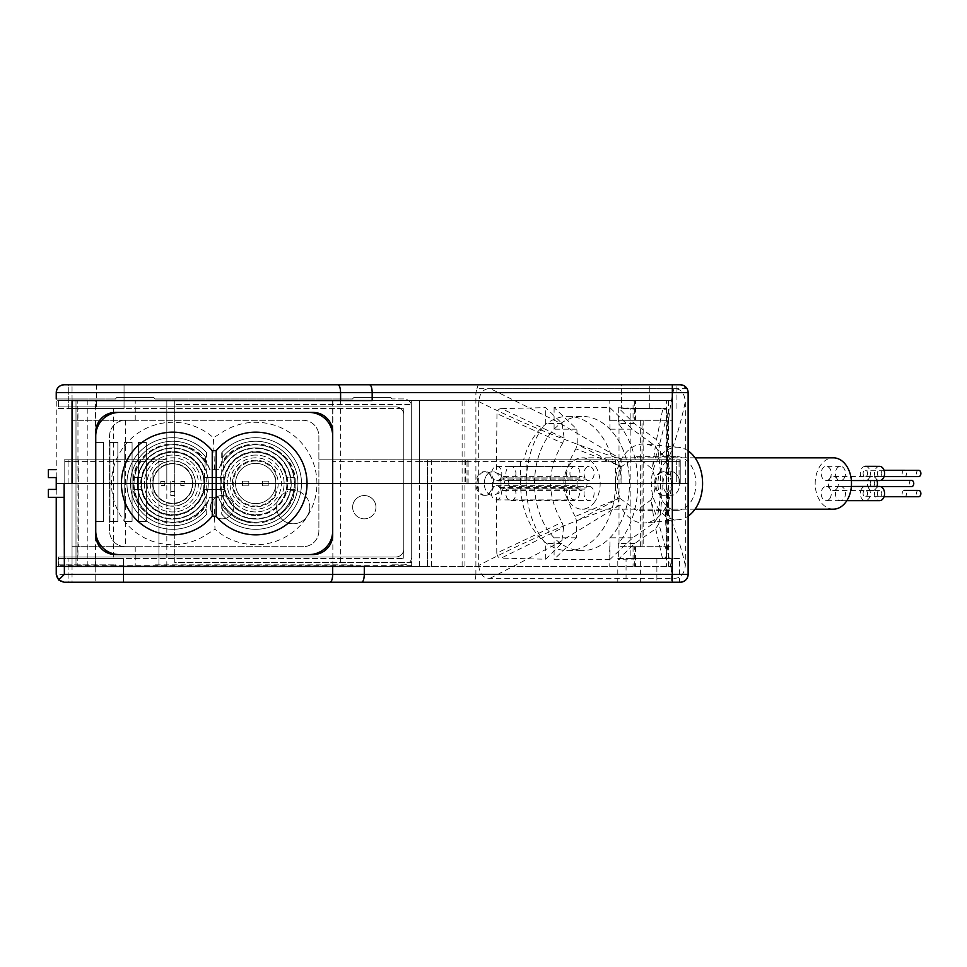 <?xml version="1.0" encoding="UTF-8"?>
<svg xmlns="http://www.w3.org/2000/svg" width="967" height="967" viewBox="0 0 967 967"><rect width="100%" height="100%" fill="white"/><g stroke="black" fill="none" stroke-linecap="round" stroke-linejoin="round"><path stroke-width="0.73" stroke-dasharray="4.83 3.63" d="M276.622 507.192A16.584 16.584 0 0 0 293.206 523.788A16.584 16.584 0 0 0 309.791 507.192A16.584 16.584 0 0 0 293.206 490.607A16.584 16.584 0 0 0 276.622 507.192M340.589 566.432L672.331 566.432L427.474 566.432L427.474 459.808L526.157 459.808L526.157 483.5L492.65 483.5A11.846 8.377 90 0 1 484.274 495.346A11.846 8.377 90 0 1 475.897 483.5L64.148 483.5L72.041 483.5L72.041 400.568L72.041 459.808L166.832 459.808L68.101 459.808L95.745 459.808L95.745 534.836A19.751 19.751 0 0 0 115.484 554.587L312.945 554.587A19.751 19.751 0 0 0 332.696 534.836L332.696 459.808L318.88 459.808L318.88 530.895A15.798 15.798 0 0 1 303.082 546.693L125.359 546.693A15.798 15.798 0 0 1 109.561 530.895L109.561 459.808L64.148 459.808L166.832 459.808L72.041 459.808L109.561 459.808L95.576 459.808L95.576 400.568L332.853 400.568L332.853 459.808L668.378 459.808L340.589 459.808L340.589 566.432L75.994 566.432L427.474 566.432L427.474 459.808L419.581 459.808L528.067 459.808L528.78 461.38A67.134 47.468 90 0 0 526.133 483.5L501.027 483.5A11.846 8.377 90 0 1 492.65 495.346A11.846 8.377 90 0 1 484.274 483.5L475.897 483.5L475.897 574.338L72.041 574.338L72.041 582.231L64.148 582.231A7.893 7.893 0 0 1 56.243 574.338L72.041 574.338L72.041 558.539L58.371 558.539L403.783 558.539L72.041 558.539M352.641 507.192A11.652 11.652 0 0 0 364.293 518.844A11.652 11.652 0 0 0 375.945 507.192A11.652 11.652 0 0 0 364.293 495.551A11.652 11.652 0 0 0 352.641 507.192M210.468 507.192A11.652 11.652 0 0 0 222.12 518.844A11.652 11.652 0 0 0 233.772 507.192A11.652 11.652 0 0 0 222.12 495.551A11.652 11.652 0 0 0 210.468 507.192M309.791 507.192A16.584 16.584 0 0 1 284.914 521.564A16.584 16.584 0 0 1 284.914 492.832A16.584 16.584 0 0 1 309.791 507.192M58.371 408.461L403.783 408.461L58.371 408.461L58.371 400.568L56.243 400.568L411.688 400.568L411.688 483.5L174.725 483.5L419.581 483.5L419.581 461.38L468.125 461.38L468.125 483.5L475.861 483.5L174.725 483.5L174.725 562.48L411.688 562.48L411.688 483.5L411.688 566.432L56.267 566.432L411.688 566.432L411.688 562.48L174.725 562.48L174.725 483.5L56.243 483.5L166.832 483.5L166.832 400.568L72.041 400.568L72.041 459.808L125.359 459.808L72.041 459.808L72.041 566.432L72.041 546.693L135.235 546.693L72.041 546.693L72.041 566.432L135.235 566.432L72.041 566.432L72.041 420.307L135.235 420.307L72.041 420.307L72.041 400.568L135.235 400.568L95.576 400.568M375.945 507.192A11.652 11.652 0 0 1 358.467 517.285A11.652 11.652 0 0 1 358.467 497.111A11.652 11.652 0 0 1 375.945 507.192M233.772 507.192A11.652 11.652 0 0 1 216.294 517.285A11.652 11.652 0 0 1 216.294 497.111A11.652 11.652 0 0 1 233.772 507.192M77.964 408.461L113.514 408.461L77.964 408.461L77.964 459.808L113.514 459.808L77.964 459.808L113.514 459.808L77.964 459.808L77.964 558.539L113.514 558.539L77.964 558.539M630.871 408.461L666.408 408.461L630.871 408.461L630.871 459.808L666.408 459.808L630.871 459.808L666.408 459.808L630.871 459.808L630.871 558.539L666.408 558.539L630.871 558.539M123.389 582.231L123.389 558.539L95.745 558.539L123.389 558.539L123.389 582.231L72.041 582.231M68.101 582.231L95.745 582.231L68.101 582.231L68.101 558.539L68.101 582.231M626.06 582.231L679.475 582.231L617.804 582.231L626.06 582.231L626.06 558.539L656.895 558.539L656.895 582.231M680.236 582.231L472.621 582.231C474.604 581.759 475.704 579.124 475.897 574.338L688.129 574.338L688.129 483.5L679.753 483.5A11.846 8.377 90 0 1 671.376 495.346A11.846 8.377 90 0 1 662.999 483.5L629.493 483.5A67.134 47.468 -90 0 0 582.013 416.366A67.134 47.468 -90 0 0 534.546 483.5A67.134 47.468 -90 0 0 582.013 550.634A67.134 47.468 -90 0 0 629.493 483.5L662.999 483.5A11.846 8.377 -90 0 1 671.376 471.654A11.846 8.377 -90 0 0 667.653 472.887C666.553 479.91 666.541 486.981 667.629 494.101A11.846 8.377 -90 0 0 671.376 495.346A11.846 8.377 -90 0 0 679.753 483.5A11.846 8.377 -90 0 0 671.376 471.654A11.846 8.377 -90 0 1 679.753 483.5L688.129 483.5L688.129 392.662L687.078 388.722L680.236 384.769M332.853 400.568L672.331 400.568L672.331 420.307L609.15 420.307L633.071 420.307L633.071 400.568L635.464 400.568L166.832 400.568L166.832 483.5L174.725 483.5L174.725 404.52L411.688 404.52L411.688 483.5L403.783 483.5L403.783 558.539L403.783 483.5L475.897 483.5A11.846 8.377 90 0 1 484.237 471.654A11.846 8.377 90 0 1 492.614 483.5L520.572 483.5A67.134 47.468 -90 0 0 568.052 550.634A67.134 47.468 -90 0 0 615.52 483.5L621.104 483.5L621.104 459.808L680.236 459.808L332.696 459.808L612.474 459.808A67.134 47.468 -90 0 0 568.052 416.366A67.134 47.468 -90 0 0 523.63 459.808L528.067 459.808M687.078 388.722L476.961 388.722L475.897 392.662L475.897 483.5L484.274 483.5A11.846 8.377 -90 0 1 492.65 471.654A11.846 8.377 -90 0 0 484.274 483.5A11.846 8.377 -90 0 0 492.65 495.346A11.846 8.377 -90 0 0 496.373 494.113C507.131 491.514 507.216 475.583 496.397 472.899L496.965 413.646C497.425 410.238 498.936 408.558 501.522 408.606L564.184 438.208L562.697 443.249L496.965 413.646M671.376 483.5L680.236 483.5L671.376 483.5A11.846 8.377 90 0 1 662.999 495.346A11.846 8.377 90 0 1 654.623 483.5A11.846 8.377 90 0 1 662.963 471.654A11.846 8.377 90 0 1 671.34 483.5M621.08 483.5A67.134 47.468 90 0 0 618.421 461.38L680.236 461.38L676.284 461.38L676.284 483.5L680.236 483.5L680.236 459.808L680.236 483.5L332.696 483.5L676.284 483.5L676.284 459.808L676.284 461.38L332.696 461.38L332.696 483.5L332.696 459.808L318.88 459.808L332.853 459.808L318.88 459.808L318.88 530.895A15.798 15.798 0 0 1 303.082 546.693L125.359 546.693A15.798 15.798 0 0 1 109.561 530.895L109.561 436.105A15.798 15.798 0 0 1 125.359 420.307L303.082 420.307A15.798 15.798 0 0 1 318.88 436.105L318.88 459.808L318.88 436.105A15.798 15.798 0 0 0 303.082 420.307L125.359 420.307A15.798 15.798 0 0 0 109.561 436.105L109.561 459.808L95.745 459.808L95.745 400.568L332.696 400.568L332.696 432.164A19.751 19.751 0 0 0 312.945 412.413L115.484 412.413A19.751 19.751 0 0 0 95.745 432.164L95.745 400.568L332.696 400.568L332.696 461.38M526.157 459.808L419.581 459.808L419.581 483.5L419.581 459.808L523.63 459.808M634.316 566.432L634.316 546.693L672.331 546.693L672.331 566.432L672.331 459.808L619.013 459.808L672.331 459.808L668.378 459.808L672.331 459.808L672.331 546.693L619.013 546.693L643.176 546.693L642.015 546.693L642.015 459.808L640.335 459.808L640.335 546.693M633.071 400.568L672.331 400.568L672.331 459.808L672.331 420.307L619.013 420.307L643.176 420.307L642.015 420.307L642.015 459.808L621.104 459.808M467.037 483.5L467.037 459.808M634.316 546.693L642.015 546.693M615.52 459.808L615.52 483.5M520.572 483.5L520.572 459.808M411.688 565.647L56.243 565.647L56.243 497.328L64.148 497.328M56.267 566.432L56.243 574.338M56.243 489.423L56.243 497.328L48.35 497.328L48.35 489.423L56.243 489.423L56.243 483.5L174.725 483.5L174.725 404.52L411.688 404.52L411.688 400.568L58.371 400.568M87.84 566.432L87.84 459.808L72.041 459.808L72.041 400.568L372.186 400.568M364.293 566.432L64.148 566.432L64.148 459.808L64.148 483.5L68.101 483.5L64.148 483.5L64.148 461.38L64.148 483.5M158.926 566.432L158.926 459.808L158.926 566.432M58.371 566.432L58.371 558.539M332.696 566.432L95.745 566.432L332.696 566.432M656.895 558.539L679.475 558.539L679.475 582.231M679.475 558.539L671.207 558.539L671.207 582.231M671.207 558.539L640.372 558.539L640.372 582.231M640.372 558.539L617.804 558.539L617.804 582.231M617.804 558.539L626.06 558.539M95.745 558.539L95.745 582.231L95.745 558.539L68.101 558.539L95.745 558.539M56.243 483.5L56.243 477.577L48.35 477.577L48.35 469.672L56.243 469.672L56.243 392.662L475.897 392.662M666.408 408.461L666.408 558.539M113.514 408.461L113.514 558.539M526.133 483.5L501.027 483.5A11.846 8.377 -90 0 0 492.65 471.654A11.846 8.377 -90 0 1 496.397 472.899M680.236 461.38L680.236 483.5L680.236 461.38A1.583 1.583 0 0 0 678.653 459.808L680.236 461.38M332.853 566.432L332.853 459.808L340.589 459.808L340.589 400.568M612.474 459.808L643.176 459.808L640.335 459.808L640.335 420.307M642.015 420.307L634.316 420.307L635.464 420.307L635.464 400.568M468.125 483.5L419.581 483.5L419.581 400.568L419.581 461.38M672.331 384.769L478.206 384.769L476.961 388.722M621.648 384.769L649.292 384.769L621.648 384.769L621.648 408.461L621.648 384.769M124.042 384.769L124.042 408.461L68.754 408.461L68.754 384.769L96.398 384.769L68.754 384.769L68.754 408.461L96.398 408.461L96.398 384.769L124.042 384.769L96.398 384.769L96.398 408.461L124.042 408.461L124.042 384.769L64.148 384.769M95.576 566.432L95.576 459.808L87.84 459.808L87.84 400.568M403.783 408.461L403.783 483.5L403.783 408.461M95.745 461.38L64.148 461.38A1.583 1.583 0 0 1 65.732 459.808L68.101 459.808L65.732 459.808A1.583 1.583 0 0 0 64.148 461.38L166.832 461.38M633.071 420.307L635.464 420.307M618.421 461.38L616.898 459.808M649.292 408.461L649.292 384.769L649.292 408.461L621.648 408.461L649.292 408.461M676.936 408.461L676.936 384.769L676.936 408.461M153.644 566.432L116.826 566.432L153.644 566.432A15.798 15.798 0 0 0 154.986 564.849L352.447 564.849L154.986 564.849A15.798 15.798 0 0 1 153.644 566.432M390.644 566.432L353.777 566.432L390.644 566.432A15.798 15.798 0 0 0 391.973 564.849L403.783 564.849L391.973 564.849M390.608 397.401L390.644 397.401A15.798 15.798 0 0 1 391.937 398.936L403.783 398.936A7.893 7.893 0 0 1 411.688 406.829L411.688 556.956A7.893 7.893 0 0 1 403.783 564.849A7.893 7.893 0 0 0 411.688 556.956L411.688 406.829A7.893 7.893 0 0 0 403.783 398.936L391.901 398.936A15.798 15.798 -0 0 0 390.608 397.401L353.946 397.401L352.447 398.984L154.986 398.984A15.798 15.798 0 0 0 153.644 397.401L116.826 397.401A15.798 15.798 0 0 0 115.484 398.984L56.243 398.984L58.371 398.984L58.371 406.889L395.89 406.889A7.893 7.893 0 0 1 403.783 414.783L403.783 549.063A7.893 7.893 0 0 1 395.89 556.956L58.371 556.956L58.371 564.849L115.484 564.849L58.371 564.849M56.243 477.577L56.243 469.672M115.484 564.849A15.798 15.798 0 0 0 116.826 566.432A15.798 15.798 0 0 1 115.484 564.849M352.447 564.849A15.798 15.798 0 0 0 353.777 566.432A15.798 15.798 0 0 1 352.447 564.849M390.608 566.432A15.798 15.798 -0 0 0 391.937 564.849M390.644 397.401L353.946 397.401L352.447 398.984L154.986 398.984A15.798 15.798 0 0 0 153.644 397.401L116.826 397.401A15.798 15.798 0 0 0 115.484 398.984L58.371 398.984M58.371 556.956L395.89 556.956A7.893 7.893 0 0 0 403.783 549.063L403.783 414.783A7.893 7.893 0 0 0 395.89 406.889L58.371 406.889M146.295 442.427L146.295 521.418L138.39 521.418L138.39 442.427L146.295 442.427L146.295 521.418L138.39 521.418L138.39 442.427L146.295 442.427M132.08 442.427L132.08 521.418L124.175 521.418L124.175 442.427L132.08 442.427L132.08 521.418L124.175 521.418L124.175 442.427L132.08 442.427M117.853 442.427L117.853 521.418L109.96 521.418L109.96 442.427L117.853 442.427L117.853 521.418L109.96 521.418L109.96 442.427L117.853 442.427M103.638 442.427L103.638 521.418L95.745 521.418L95.745 442.427L103.638 442.427L103.638 521.418L95.745 521.418L95.745 442.427L103.638 442.427M562.697 443.249C546.742 469.406 546.56 495.745 562.129 522.265L563.58 527.329L501.22 558.104C498.682 558.128 497.207 556.448 496.796 553.064L562.129 522.265M496.796 553.064L496.373 494.113M501.522 408.606L545.714 407.639L562.069 423.473L564.184 438.208M563.58 527.329L561.585 543.527L545.714 559.24L501.22 558.104M545.714 559.24L545.714 543.527A78.98 55.856 90 0 1 545.714 423.473L545.714 407.639M667.629 494.101L667.061 553.354C666.614 556.762 665.091 558.442 662.504 558.394L618.312 559.361L634.678 543.527L655.699 528.792L658.805 523.751L667.061 553.354M658.805 523.751C663.072 497.594 663.289 471.255 659.458 444.735L656.508 439.671L634.195 423.473L618.312 407.76L618.312 423.473A78.98 55.856 90 0 1 618.312 543.527L618.312 559.361M618.312 407.76L662.806 408.896C665.344 408.872 666.819 410.552 667.23 413.936L667.653 472.887M617.72 465.03L575.848 448.845L577.311 444.373L576.888 429.203L554.091 407.554L609.935 407.639L632.225 429.203L655.384 446.041L657.911 450.525L652.133 467.327A7.893 7.011 15.3 0 0 652.229 467.557M651.226 501.97L657.173 518.155L654.466 522.627L632.732 537.797L609.935 559.446L609.935 537.797A67.134 47.468 -90 0 0 609.935 429.203L609.935 407.639M609.935 559.446L554.091 559.361L576.368 537.797L576.586 520.959L575.196 516.475L619.907 497.932L620.198 498.537L617.369 499.673A7.893 0.967 -116.6 0 1 617.272 499.443M554.091 407.554L554.091 429.203A67.134 47.468 -90 0 0 554.091 537.797L554.091 559.361M478.689 565.465C479.692 574.301 483.512 578.58 490.172 578.278L673.552 578.278C680.309 578.653 684.237 574.362 685.337 565.429L685.337 401.535C684.346 392.699 680.514 388.42 673.866 388.722L490.474 388.722C483.718 388.347 479.789 392.638 478.689 401.571L478.689 565.465C524.416 541.52 571.533 521.358 620.016 504.992A39.49 27.922 -90 0 0 643.454 522.99A39.49 27.922 -90 0 0 645.364 522.905A39.49 27.922 -90 0 0 665.501 507.735C665.332 534.678 668.016 558.201 673.552 578.278M667.23 413.936L659.458 444.735M656.508 439.671L662.806 408.896M652.58 466.312L655.384 446.041M651.661 468.463L636.697 456.642L621.007 466.892L617.768 464.909L621.358 466.299M615.894 464.22L577.311 444.373M614.746 500.688L576.586 520.959M620.198 498.537L636.697 510.358L650.851 500.108L651.166 502.091L650.525 500.701M651.504 502.78L654.466 522.627M662.504 558.394L655.699 528.792M621.007 466.892C616.499 476.888 616.136 487.235 619.907 497.932M575.196 516.475C562.419 493.811 562.637 471.267 575.848 448.845M490.172 578.278L556.4 544.01L620.016 504.992A39.49 27.922 -90 0 1 621.394 459.265L557.185 421.624L490.474 388.722M478.689 401.571C524.96 424.658 572.537 443.901 621.394 459.265L621.394 459.265A39.49 27.922 -90 0 1 645.364 444.095A39.49 27.922 -90 0 1 666.879 462.008C674.144 445.642 680.297 425.48 685.337 401.535M673.866 388.722C668.874 409.718 666.541 434.147 666.879 462.008A39.49 27.922 -90 0 1 665.501 507.735L665.501 507.735C673.358 523.099 679.982 542.342 685.337 565.429M650.851 500.108C656.351 490.112 656.714 479.765 651.939 469.068M657.911 450.525C661.766 473.189 661.525 495.733 657.173 518.155M688.129 450.876A36.25 25.625 -90 0 0 678.713 447.334A36.25 25.625 -90 0 0 651.347 482.255A36.25 25.625 -90 0 0 676.96 519.75A36.25 25.625 -90 0 0 678.713 519.666A36.25 25.625 -90 0 0 688.129 516.124M676.96 510.358A26.858 18.989 -90 0 0 695.95 483.5A26.858 18.989 -90 0 0 676.96 456.642A26.858 18.989 -90 0 0 662.371 466.299A26.858 18.989 -90 0 0 659.76 494.886A26.858 18.989 -90 0 0 676.96 510.358L636.697 510.358M634.678 543.527L618.312 543.527M632.732 537.797L609.935 537.797M632.225 429.203L609.935 429.203M634.195 423.473L618.312 423.473M576.368 537.797L554.091 537.797M561.585 543.527L545.714 543.527M562.069 423.473L545.714 423.473M576.888 429.203L554.091 429.203M664.111 495.346A11.846 8.377 90 0 1 655.952 486.208A11.846 8.377 90 0 1 660.388 472.887A11.846 8.377 90 0 1 664.111 471.654A11.846 8.377 90 0 1 672.488 483.5A11.846 8.377 90 0 1 664.111 495.346L662.999 495.346M485.386 495.346A11.846 8.377 90 0 1 477.009 483.5A11.846 8.377 90 0 1 485.386 471.654A11.846 8.377 90 0 1 489.145 472.899A11.846 8.377 90 0 1 493.545 486.22A11.846 8.377 90 0 1 485.386 495.346L484.274 495.346M506.938 489.084A7.107 5.028 90 0 1 503.819 490.607A7.107 5.028 90 0 1 500.447 488.77A7.107 5.028 90 0 1 500.761 496.107A7.107 5.028 90 0 1 496.313 499.915A7.107 5.028 90 0 1 491.284 492.807A7.107 5.028 90 0 1 496.313 485.7A7.107 5.028 90 0 1 499.685 487.537A7.107 5.028 90 0 1 499.879 479.088A7.107 5.028 90 0 1 496.772 480.611A7.107 5.028 90 0 1 491.744 473.504A7.107 5.028 90 0 1 496.772 466.396A7.107 5.028 90 0 1 501.293 470.409A7.107 5.028 90 0 1 500.701 477.916A7.107 5.028 90 0 1 503.819 476.393A7.107 5.028 90 0 1 506.95 477.928A7.107 5.028 90 0 1 506.37 470.421A7.107 5.028 90 0 1 510.89 466.42A7.107 5.028 90 0 1 515.919 473.528A7.107 5.028 90 0 1 510.89 480.635A7.107 5.028 90 0 1 507.772 479.088A7.107 5.028 90 0 1 507.76 487.912A7.107 5.028 90 0 1 510.878 486.389A7.107 5.028 90 0 1 515.907 493.496A7.107 5.028 90 0 1 510.878 500.604A7.107 5.028 90 0 1 506.345 496.591A7.107 5.028 90 0 1 506.938 489.084L585.132 489.084A7.107 5.028 90 0 1 582.013 490.607A7.107 5.028 90 0 1 578.641 488.77A7.107 5.028 90 0 1 578.955 496.107A7.107 5.028 90 0 1 574.507 499.915A7.107 5.028 90 0 1 569.478 492.807A7.107 5.028 90 0 1 574.507 485.7A7.107 5.028 90 0 1 577.879 487.537A7.107 5.028 90 0 1 578.073 479.088A7.107 5.028 90 0 1 574.954 480.611A7.107 5.028 90 0 1 569.938 473.504A7.107 5.028 90 0 1 574.954 466.396A7.107 5.028 90 0 1 579.487 470.409A7.107 5.028 90 0 1 578.895 477.916A7.107 5.028 90 0 1 582.013 476.393A7.107 5.028 90 0 1 585.132 477.928A7.107 5.028 90 0 1 584.564 470.421A7.107 5.028 90 0 1 589.084 466.42A7.107 5.028 90 0 1 594.113 473.528A7.107 5.028 90 0 1 589.084 480.635A7.107 5.028 90 0 1 585.954 479.088A7.107 5.028 90 0 1 585.954 487.912A7.107 5.028 90 0 1 589.072 486.389A7.107 5.028 90 0 1 594.089 493.496A7.107 5.028 90 0 1 589.072 500.604A7.107 5.028 90 0 1 584.539 496.591A7.107 5.028 90 0 1 585.132 489.084M500.447 488.77L578.641 488.77M499.685 487.537L577.879 487.537M499.879 479.088L578.073 479.088M833.349 509.174A25.674 18.155 90 0 1 815.193 483.5A25.674 18.155 90 0 1 833.349 457.826M594.838 501.668A25.674 18.155 90 0 1 582.013 509.174A25.674 18.155 90 0 1 563.858 483.5A25.674 18.155 90 0 1 582.013 457.826A25.674 18.155 90 0 1 598.791 473.685A25.674 18.155 90 0 1 594.838 501.668M836.878 488.504A7.071 5.004 90 0 1 833.349 490.571A7.071 5.004 90 0 1 828.719 486.208A7.071 5.004 90 0 1 829.807 478.496A7.071 5.004 90 0 1 833.349 476.429A7.071 5.004 90 0 1 837.966 480.792A7.071 5.004 90 0 1 836.878 488.504A7.107 5.028 90 0 1 840.444 486.449A7.107 5.028 90 0 1 845.085 490.849A7.107 5.028 90 0 1 843.998 498.597A7.107 5.028 90 0 1 840.444 500.676A7.107 5.028 90 0 1 835.802 496.276A7.107 5.028 90 0 1 836.89 488.528M844.01 478.484A7.107 5.028 90 0 1 840.456 480.563A7.107 5.028 90 0 1 835.814 476.175A7.107 5.028 90 0 1 836.902 468.427A7.107 5.028 90 0 1 840.456 466.348A7.107 5.028 90 0 1 845.098 470.736A7.107 5.028 90 0 1 844.01 478.484M829.783 498.573A7.107 5.028 90 0 1 826.229 500.652A7.107 5.028 90 0 1 821.587 496.264A7.107 5.028 90 0 1 822.675 488.516A7.107 5.028 90 0 1 826.229 486.437A7.107 5.028 90 0 1 830.871 490.825A7.107 5.028 90 0 1 829.783 498.573M829.795 478.472A7.107 5.028 90 0 1 826.241 480.551A7.107 5.028 90 0 1 821.599 476.151A7.107 5.028 90 0 1 822.687 468.403A7.107 5.028 90 0 1 826.241 466.324A7.107 5.028 90 0 1 830.883 470.724A7.107 5.028 90 0 1 829.795 478.472M500.701 477.916L578.895 477.916M506.95 477.928L585.132 477.928M507.772 479.088L585.954 479.088M507.76 487.912L585.954 487.912M865.332 466.324A7.107 5.028 -90 0 0 861.79 468.403A7.107 5.028 -90 0 0 860.69 476.151A7.107 5.028 -90 0 0 865.332 480.551A7.107 5.028 -90 0 0 870.36 473.697A7.107 5.028 -90 0 0 865.707 466.348M863.761 471.207A3.155 2.236 -90 0 0 863.277 474.64A3.155 2.236 -90 0 0 865.332 476.598A3.155 2.236 -90 0 0 867.568 473.443A3.155 2.236 -90 0 0 865.332 470.276A3.155 2.236 -90 0 0 863.761 471.207M861.778 488.516A7.107 5.028 -90 0 0 860.678 496.264A7.107 5.028 -90 0 0 865.32 500.652A7.107 5.028 -90 0 0 870.348 493.545A7.107 5.028 -90 0 0 865.32 486.437A7.107 5.028 -90 0 0 861.778 488.516M863.749 491.309A3.155 2.236 -90 0 0 863.253 494.753A3.155 2.236 -90 0 0 865.32 496.7A3.155 2.236 -90 0 0 867.556 493.545A3.155 2.236 -90 0 0 865.32 490.39A3.155 2.236 -90 0 0 863.749 491.309M879.559 466.348A7.107 5.028 -90 0 0 876.005 468.427A7.107 5.028 -90 0 0 874.905 476.175A7.107 5.028 -90 0 0 879.559 480.563M877.976 471.219A3.155 2.236 -90 0 0 877.492 474.664A3.155 2.236 -90 0 0 879.559 476.61A3.155 2.236 -90 0 0 881.783 473.455A3.155 2.236 -90 0 0 879.559 470.3A3.155 2.236 -90 0 0 877.976 471.219M879.535 486.449A7.107 5.028 -90 0 0 875.993 488.528A7.107 5.028 -90 0 0 874.893 496.276A7.107 5.028 -90 0 0 879.535 500.676M877.963 491.321A3.155 2.236 -90 0 0 877.48 494.766A3.155 2.236 -90 0 0 879.535 496.724A3.155 2.236 -90 0 0 881.771 493.557A3.155 2.236 -90 0 0 879.535 490.402A3.155 2.236 -90 0 0 877.963 491.321M876.984 480.563A7.071 5.004 -90 0 0 872.439 476.429A7.071 5.004 -90 0 0 868.91 478.496A7.071 5.004 -90 0 0 867.822 486.208A7.071 5.004 -90 0 0 872.439 490.571A7.071 5.004 -90 0 0 876.984 486.449M870.856 481.264A3.155 2.236 -90 0 0 870.373 484.709A3.155 2.236 -90 0 0 872.439 486.655A3.155 2.236 -90 0 0 874.676 483.5A3.155 2.236 -90 0 0 872.439 480.345A3.155 2.236 -90 0 0 870.856 481.264M904.423 490.39A3.155 2.236 -90 0 0 902.84 491.309A3.155 2.236 -90 0 0 902.356 494.753A3.155 2.236 -90 0 0 904.423 496.7A3.155 2.236 -90 0 0 906.647 493.714A3.155 2.236 -90 0 0 904.665 490.402M904.435 470.276A3.155 2.236 -90 0 0 902.852 471.207A3.155 2.236 -90 0 0 902.368 474.64A3.155 2.236 -90 0 0 904.435 476.598A3.155 2.236 -90 0 0 906.659 473.612A3.155 2.236 -90 0 0 904.677 470.3M911.53 480.345A3.155 2.236 -90 0 0 909.959 481.264A3.155 2.236 -90 0 0 909.476 484.709A3.155 2.236 -90 0 0 911.53 486.655M918.638 490.402A3.155 2.236 -90 0 0 917.054 491.321A3.155 2.236 -90 0 0 916.571 494.766A3.155 2.236 -90 0 0 918.638 496.724M918.65 470.3A3.155 2.236 -90 0 0 917.067 471.219A3.155 2.236 -90 0 0 916.583 474.664A3.155 2.236 -90 0 0 918.65 476.61M216.197 450.695A51.336 51.336 0 0 1 290.862 446.101A51.336 51.336 0 0 1 290.862 520.899A51.336 51.336 0 0 1 216.197 516.305L216.197 450.695A51.336 51.336 0 0 1 290.862 446.101A51.336 51.336 0 0 1 290.862 520.899A51.336 51.336 0 0 1 216.197 516.305L216.197 450.695L216.197 516.305M150.236 483.5A22.507 22.507 0 0 0 184.008 502.997A22.507 22.507 0 0 0 184.008 464.003A22.507 22.507 0 0 0 150.236 483.5M152.605 483.5A20.138 20.138 0 0 0 182.823 500.942A20.138 20.138 0 0 0 182.823 466.058A20.138 20.138 0 0 0 152.605 483.5A20.138 20.138 0 0 0 182.823 500.942A20.138 20.138 0 0 0 182.823 466.058A20.138 20.138 0 0 0 152.605 483.5M144.313 483.5A28.43 28.43 0 0 0 186.969 508.122A28.43 28.43 0 0 0 186.969 458.878A28.43 28.43 0 0 0 144.313 483.5A28.43 28.43 0 0 0 186.969 508.122A28.43 28.43 0 0 0 186.969 458.878A28.43 28.43 0 0 0 144.313 483.5M137.205 483.5A35.549 35.549 0 0 0 190.523 514.287A35.549 35.549 0 0 0 190.523 452.713A35.549 35.549 0 0 0 137.205 483.5A35.549 35.549 0 0 0 190.523 514.287A35.549 35.549 0 0 0 190.523 452.713A35.549 35.549 0 0 0 137.205 483.5M141.557 483.5A31.198 31.198 0 0 1 172.755 452.302A31.198 31.198 0 0 1 203.952 483.5A31.198 31.198 0 0 1 172.755 514.698A31.198 31.198 0 0 1 141.557 483.5A31.198 31.198 0 0 0 188.347 510.516A31.198 31.198 0 0 0 188.347 456.484A31.198 31.198 0 0 0 141.557 483.5M147.081 483.5A25.674 25.674 0 0 0 185.591 505.729A25.674 25.674 0 0 0 185.591 461.271A25.674 25.674 0 0 0 147.081 483.5M213.876 497.328L209.742 497.328C197.135 537.93 130.859 525.939 133.265 483.5C130.859 441.061 197.135 429.07 209.742 469.672L218.687 469.672C231.294 429.07 297.582 441.061 295.177 483.5C297.582 525.939 231.294 537.93 218.687 497.328L209.742 497.328A39.49 39.49 0 0 1 133.712 477.577A39.49 39.49 0 0 1 209.742 469.672L218.687 469.672A39.49 39.49 0 0 1 294.73 477.577L286.715 477.577A31.597 31.597 0 0 0 224.658 477.577A31.597 31.597 0 0 0 255.687 515.097A31.597 31.597 0 0 0 286.715 477.577L294.73 477.577A39.49 39.49 0 0 1 218.687 497.328L213.876 497.328L214.988 529.227L205.439 535.259A61.211 61.211 0 0 1 131.016 438.716A61.211 61.211 0 0 1 213.453 437.773L223.002 431.741A61.211 61.211 0 0 1 297.413 528.284A61.211 61.211 0 0 1 214.988 529.227M203.783 477.577L224.658 477.577L203.783 477.577A31.597 31.597 0 0 0 172.755 451.903A31.597 31.597 0 0 0 145.388 499.298A31.597 31.597 0 0 0 200.109 499.298A31.597 31.597 0 0 0 172.755 451.903A31.597 31.597 0 0 0 141.714 489.423L133.712 489.423L141.714 489.423A31.597 31.597 0 0 0 203.783 489.423A31.597 31.597 0 0 0 203.783 477.577M133.712 477.577L141.714 477.577L133.712 477.577M206.72 452.761L206.164 452.157A45.812 45.812 0 0 0 140.711 450.767A45.812 45.812 0 0 0 140.711 516.233A45.812 45.812 0 0 0 206.164 514.843L206.72 514.239A45.812 45.812 0 0 1 140.904 516.426A45.812 45.812 0 0 1 140.904 450.574A45.812 45.812 0 0 1 206.72 452.761L206.72 514.239M206.164 452.157L206.164 457.633A42.258 42.258 0 0 0 144.156 452.387A42.258 42.258 0 0 0 144.156 514.613A42.258 42.258 0 0 0 206.164 509.367L206.164 514.843M206.164 457.633L205.608 456.932A42.258 42.258 0 0 0 143.938 452.592A42.258 42.258 0 0 0 143.938 514.408A42.258 42.258 0 0 0 205.608 510.068L206.164 509.367M205.608 456.932L205.608 463.048A38.704 38.704 0 0 0 147.552 454.127A38.704 38.704 0 0 0 147.552 512.873A38.704 38.704 0 0 0 205.608 503.952L205.608 510.068M205.608 463.048L205.064 462.19A38.704 38.704 0 0 0 147.286 454.345A38.704 38.704 0 0 0 147.286 512.655A38.704 38.704 0 0 0 205.064 504.81L205.608 503.952M205.064 462.19L205.064 469.66A35.15 35.15 0 0 0 151.239 455.699A35.15 35.15 0 0 0 151.239 511.301A35.15 35.15 0 0 0 205.064 497.34L205.064 504.81M205.064 469.66L204.508 468.439A35.15 35.15 0 0 0 150.888 455.977A35.15 35.15 0 0 0 150.888 511.023A35.15 35.15 0 0 0 204.508 498.561L204.508 468.439M204.508 498.561L205.064 497.34M212.244 516.305L212.244 450.695A51.336 51.336 0 0 0 137.58 446.101A51.336 51.336 0 0 0 137.58 520.899A51.336 51.336 0 0 0 212.244 516.305A51.336 51.336 0 0 1 137.58 520.899A51.336 51.336 0 0 1 137.58 446.101A51.336 51.336 0 0 1 212.244 450.695L212.244 516.305L212.244 450.695M223.933 468.439L223.377 469.66A35.15 35.15 0 0 1 277.191 455.699A35.15 35.15 0 0 1 277.191 511.301A35.15 35.15 0 0 1 223.377 497.34L223.933 468.439A35.15 35.15 0 0 1 277.541 455.977A35.15 35.15 0 0 1 277.541 511.023A35.15 35.15 0 0 1 223.933 498.561M223.377 469.66L223.377 462.19A38.704 38.704 0 0 1 281.143 454.345A38.704 38.704 0 0 1 281.143 512.655A38.704 38.704 0 0 1 223.377 504.81L223.377 497.34M223.377 462.19L222.821 463.048A38.704 38.704 0 0 1 280.889 454.127A38.704 38.704 0 0 1 280.889 512.873A38.704 38.704 0 0 1 222.821 503.952L223.377 504.81M222.821 463.048L222.821 456.932A42.258 42.258 0 0 1 284.503 452.592A42.258 42.258 0 0 1 284.503 514.408A42.258 42.258 0 0 1 222.821 510.068L222.821 503.952M222.821 456.932L222.277 457.633A42.258 42.258 0 0 1 284.286 452.387A42.258 42.258 0 0 1 284.286 514.613A42.258 42.258 0 0 1 222.277 509.367L222.821 510.068M222.277 457.633L222.277 452.157A45.812 45.812 0 0 1 287.731 450.767A45.812 45.812 0 0 1 287.731 516.233A45.812 45.812 0 0 1 222.277 514.843L222.277 509.367M222.277 452.157L221.721 452.761A45.812 45.812 0 0 1 287.537 450.574A45.812 45.812 0 0 1 287.537 516.426A45.812 45.812 0 0 1 221.721 514.239L222.277 514.843M309.005 412.413A23.692 23.692 0 0 1 332.696 436.105L332.696 530.895A23.692 23.692 0 0 1 309.005 554.587L119.437 554.587A23.692 23.692 0 0 1 95.745 530.895L95.745 436.105A23.692 23.692 0 0 1 119.437 412.413L309.005 412.413M221.721 452.761L221.721 514.239M214.565 469.672L213.453 437.773M255.687 451.903A31.597 31.597 0 0 1 283.053 499.298A31.597 31.597 0 0 1 228.321 499.298A31.597 31.597 0 0 1 255.687 451.903M294.73 489.423L286.715 489.423L294.73 489.423M224.658 489.423L203.783 489.423L224.658 489.423M248.809 481.131L248.809 485.869L248.809 481.131L242.499 481.131L248.809 481.131M242.499 485.869L242.499 481.131L242.499 485.869L248.809 485.869L242.499 485.869M268.874 481.131L268.874 485.869L268.874 481.131L262.553 481.131L268.874 481.131M262.553 485.869L262.553 481.131L262.553 485.869L268.874 485.869L262.553 485.869M275.825 483.5A20.138 20.138 0 0 1 255.687 503.638A20.138 20.138 0 0 1 235.549 483.5A20.138 20.138 0 0 1 255.687 463.362A20.138 20.138 0 0 1 275.825 483.5L275.825 471.787A23.305 23.305 0 0 0 240.686 465.671A23.305 23.305 0 0 0 240.686 501.329A23.305 23.305 0 0 0 275.825 495.213L275.825 483.5M275.825 495.213A23.305 23.305 0 0 1 240.686 501.329A23.305 23.305 0 0 1 240.686 465.671A23.305 23.305 0 0 1 275.825 471.787L275.825 495.213M255.687 463.362A20.138 20.138 0 0 1 275.825 483.5A20.138 20.138 0 0 1 255.687 503.638A20.138 20.138 0 0 1 235.549 483.5A20.138 20.138 0 0 1 255.687 463.362A20.138 20.138 0 0 0 238.245 493.569A20.138 20.138 0 0 0 273.129 493.569A20.138 20.138 0 0 0 255.687 463.362A20.138 20.138 0 0 0 238.245 493.569A20.138 20.138 0 0 0 273.129 493.569A20.138 20.138 0 0 0 255.687 463.362M255.687 460.993A22.507 22.507 0 0 0 236.19 494.753A22.507 22.507 0 0 0 275.184 494.753A22.507 22.507 0 0 0 255.687 460.993M255.687 455.07A28.43 28.43 0 0 0 231.065 497.715A28.43 28.43 0 0 0 280.309 497.715A28.43 28.43 0 0 0 255.687 455.07A28.43 28.43 0 0 0 231.065 497.715A28.43 28.43 0 0 0 280.309 497.715A28.43 28.43 0 0 0 255.687 455.07M255.687 447.951A35.549 35.549 0 0 0 224.9 501.269A35.549 35.549 0 0 0 286.474 501.269A35.549 35.549 0 0 0 255.687 447.951A35.549 35.549 0 0 0 224.9 501.269A35.549 35.549 0 0 0 286.474 501.269A35.549 35.549 0 0 0 255.687 447.951M255.687 452.302A31.198 31.198 0 0 1 286.885 483.5A31.198 31.198 0 0 1 255.687 514.698A31.198 31.198 0 0 1 224.489 483.5A31.198 31.198 0 0 1 255.687 452.302A31.198 31.198 0 0 0 228.671 499.105A31.198 31.198 0 0 0 282.702 499.105A31.198 31.198 0 0 0 255.687 452.302M255.687 457.826A25.674 25.674 0 0 0 233.458 496.337A25.674 25.674 0 0 0 277.916 496.337A25.674 25.674 0 0 0 255.687 457.826M170.772 495.503L174.725 495.503L174.725 491.562L170.772 491.562L170.772 495.503L174.725 495.503L174.725 485.47L170.772 485.47L170.772 495.503M174.725 481.53L174.725 491.562L170.772 491.562L170.772 481.53L174.725 481.53L174.725 485.47M170.772 485.47L170.772 481.53M180.805 481.53L184.757 481.53L184.757 485.47L180.805 485.47L180.805 481.53L184.757 481.53L184.757 485.47L180.805 485.47L180.805 481.53M153.004 472.283L153.004 494.717A22.712 22.712 0 0 0 187.308 500.93A22.712 22.712 0 0 0 187.308 466.07A22.712 22.712 0 0 0 153.004 472.283L153.004 483.5A19.751 19.751 0 0 1 172.755 463.749A19.751 19.751 0 0 1 192.493 483.5A19.751 19.751 0 0 1 172.755 503.251A19.751 19.751 0 0 1 153.004 483.5A19.751 19.751 0 0 1 172.755 463.749A19.751 19.751 0 0 1 192.493 483.5A19.751 19.751 0 0 1 172.755 503.251A19.751 19.751 0 0 1 153.004 483.5L153.004 494.717A22.712 22.712 0 0 0 187.308 500.93A22.712 22.712 0 0 0 187.308 466.07A22.712 22.712 0 0 0 153.004 472.283M164.692 481.53L160.752 481.53L160.752 485.47L164.692 485.47L164.692 481.53L160.752 481.53L160.752 485.47L164.692 485.47L164.692 481.53M166.832 566.432L166.832 483.5M419.581 566.432L419.581 483.5M78.315 459.808L78.315 546.693L78.315 459.808M679.076 483.5L679.076 459.808M464.922 566.432L464.922 400.568M68.101 483.5L68.101 459.808L68.101 483.5M75.994 566.432L75.994 459.808L75.994 566.432M668.378 566.432L668.378 400.568M462.129 566.432L462.129 400.568M431.427 566.432L431.427 459.808M666.058 420.307L666.058 546.693M77.795 546.693L77.795 566.432L77.795 546.693M666.589 546.693L666.589 566.432M633.071 546.693L633.071 566.432M72.041 408.461L72.041 384.769M467.013 459.808A1.583 1.112 -90 0 1 468.125 461.38L528.78 461.38M634.316 400.568L634.316 420.307M75.994 400.568L75.994 459.808L75.994 400.568M411.688 400.568L411.688 483.5M174.725 400.568L174.725 483.5M465.332 459.808L465.332 483.5M666.589 420.307L666.589 400.568M77.795 420.307L77.795 400.568L77.795 420.307M68.101 461.38L68.101 459.808L68.101 461.38M72.041 406.889L72.041 556.956M204.738 483.5A31.984 31.984 0 0 1 156.763 511.205A31.984 31.984 0 0 1 156.763 455.795A31.984 31.984 0 0 1 204.738 483.5M255.687 515.484A31.984 31.984 0 0 1 227.982 467.508A31.984 31.984 0 0 1 283.391 467.508A31.984 31.984 0 0 1 255.687 515.484M125.359 420.307L125.359 546.693M568.052 550.634L582.013 550.634M619.013 420.307L619.013 546.693M135.235 546.693L135.235 566.432M609.15 546.693L609.15 566.432M635.464 546.693L635.464 566.432M643.176 420.307L643.176 546.693M609.15 420.307L609.15 400.568M135.235 420.307L135.235 400.568M484.237 471.654L485.386 471.654M568.052 416.366L582.013 416.366M662.963 471.654L664.111 471.654M678.713 447.334L645.364 444.095M678.713 519.666L645.364 522.905M636.697 456.642L676.96 456.642M503.819 490.607L582.013 490.607M695.055 457.826L582.013 457.826M695.055 509.174L582.013 509.174M496.772 480.611L574.954 480.611M496.772 466.396L574.954 466.396M510.89 480.635L589.084 480.635M510.89 466.42L589.084 466.42M503.819 476.393L582.013 476.393M496.313 499.915L574.507 499.915M496.313 485.7L574.507 485.7M510.878 500.604L589.072 500.604M510.878 486.389L589.072 486.389M840.456 466.348L826.241 466.324M865.332 480.551L826.241 480.551M865.32 486.437L826.229 486.437M865.32 500.652L826.229 500.652M851.371 480.563L840.456 480.563M851.371 486.449L840.444 486.449M846.838 500.676L840.444 500.676M872.439 476.429L833.349 476.429M872.439 490.571L833.349 490.571M879.535 490.402L865.32 490.39M904.423 496.7L865.32 496.7M884.056 470.276L865.332 470.276M904.435 476.598L865.332 476.598M880.804 480.345L872.439 480.345M880.744 486.655L872.439 486.655M884.043 496.724L879.535 496.724M884.056 470.3L879.559 470.3M884.056 476.61L879.559 476.61"/><path stroke-width="1.45" d="M56.243 564.849L56.243 497.328L56.243 574.338L58.636 579.995L64.148 582.231L672.331 582.231L672.331 574.338L364.293 574.338L364.293 566.432L332.696 566.432L332.696 574.338L364.293 574.338C364.136 579.124 363.254 581.759 361.658 582.231M472.621 582.231L123.389 582.231M680.236 384.769L672.331 384.769L680.236 384.769A7.893 7.893 0 0 1 688.129 392.662L688.129 483.5L332.696 483.5L332.696 432.164A19.751 19.751 0 0 0 312.945 412.413L115.484 412.413A19.751 19.751 0 0 0 95.745 432.164L95.745 483.5L72.041 483.5L95.745 483.5L95.745 534.836A19.751 19.751 0 0 0 115.484 554.587L312.945 554.587A19.751 19.751 0 0 0 332.696 534.836L332.696 483.5L688.129 483.5L688.129 574.338C687.658 579.124 685.023 581.759 680.236 582.231L672.331 582.231M688.129 574.338A7.893 7.893 0 0 1 680.236 582.231A7.893 7.893 0 0 0 688.129 574.338L672.331 574.338L672.331 384.769L337.87 384.769C339.526 385.241 340.432 387.876 340.589 392.662L340.589 400.568L72.041 400.568L72.041 483.5L56.243 483.5L56.243 489.423L48.35 489.423L48.35 497.328L64.148 497.328L64.148 483.5M58.636 579.995L64.366 574.338L64.366 566.432L332.696 566.432M64.148 497.328L64.366 566.432M329.965 582.231C331.621 581.759 332.527 579.124 332.696 574.338L64.366 574.338M124.042 384.769L478.206 384.769M337.87 384.769L64.148 384.769C59.362 385.241 56.727 387.876 56.243 392.662L56.243 398.984M56.243 489.423L56.243 477.577L48.35 477.577L48.35 469.672L56.243 469.672M56.243 477.577L56.243 483.5M340.589 400.568L372.186 400.568L372.186 392.662L56.243 392.662A7.893 7.893 0 0 1 64.148 384.769M369.551 384.769C371.147 385.241 372.029 387.876 372.186 392.662L688.129 392.662M688.129 516.124A36.25 25.625 -90 0 0 702.586 483.5A36.25 25.625 -90 0 0 688.129 450.876M695.055 457.826L833.349 457.826A25.674 18.155 90 0 1 850.114 473.685A25.674 18.155 90 0 1 846.161 501.668A25.674 18.155 90 0 1 833.349 509.174L695.055 509.174M865.707 466.348A7.107 5.028 -90 0 0 865.332 466.324L879.559 466.348A7.107 5.028 -90 0 1 884.575 473.455A7.107 5.028 -90 0 1 879.559 480.563L851.371 480.563M846.838 500.676L879.535 500.676A7.107 5.028 -90 0 0 884.563 493.557A7.107 5.028 -90 0 0 879.535 486.449L851.371 486.449M876.984 486.449A7.071 5.004 -90 0 0 876.984 480.563M904.665 490.402A3.155 2.236 -90 0 0 904.423 490.39L918.638 490.402A3.155 2.236 -90 0 1 920.874 493.557A3.155 2.236 -90 0 1 918.638 496.724L884.043 496.724M904.677 470.3A3.155 2.236 -90 0 0 904.435 470.276L884.056 470.276M880.744 486.655L911.53 486.655A3.155 2.236 -90 0 0 913.767 483.5A3.155 2.236 -90 0 0 911.53 480.345L880.804 480.345M884.056 476.61L918.65 476.61A3.155 2.236 -90 0 0 920.886 473.455A3.155 2.236 -90 0 0 918.65 470.3L884.056 470.3M216.197 450.695A51.336 51.336 0 0 1 290.862 446.101A51.336 51.336 0 0 1 290.862 520.899A51.336 51.336 0 0 1 216.197 516.305L212.244 516.305A51.336 51.336 0 0 1 137.58 520.899A51.336 51.336 0 0 1 137.58 446.101A51.336 51.336 0 0 1 212.244 450.695L212.244 516.305A51.336 51.336 0 0 1 137.58 520.899A51.336 51.336 0 0 1 137.58 446.101A51.336 51.336 0 0 1 212.244 450.695L216.197 450.695A51.336 51.336 0 0 1 290.862 446.101A51.336 51.336 0 0 1 290.862 520.899A51.336 51.336 0 0 1 216.197 516.305L216.197 450.695M309.005 412.413A23.692 23.692 0 0 1 332.696 436.105L332.696 530.895A23.692 23.692 0 0 1 309.005 554.587L119.437 554.587A23.692 23.692 0 0 1 95.745 530.895L95.745 436.105A23.692 23.692 0 0 1 119.437 412.413L309.005 412.413"/></g></svg>
